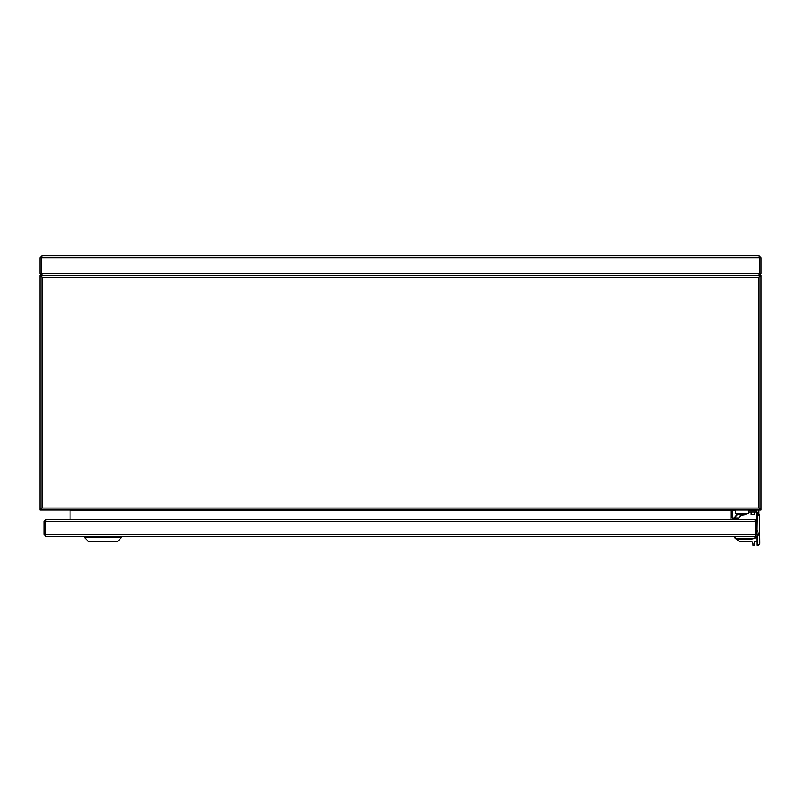 <?xml version="1.0" encoding="UTF-8"?>
<svg xmlns="http://www.w3.org/2000/svg" width="801" height="801" viewBox="0 0 801 801"><rect width="100%" height="100%" fill="white"/><g stroke="black" fill="none" stroke-linecap="round" stroke-linejoin="round"><path stroke-width="1.2" d="M40.05 257.712L40.05 273.431L41.362 273.431L41.362 257.712L40.05 257.712L42.012 255.739L758.988 255.739L760.95 257.712L760.95 273.431L758.988 274.092M42.012 255.739L41.492 257.712L759.508 257.712L758.988 255.739M759.508 257.712L759.478 273.862M41.492 257.712L41.492 273.431L42.113 275.404L758.887 275.404L759.508 273.431L41.492 273.431M41.362 257.712L42.012 257.051M42.012 275.404L40.05 273.431M42.012 274.092L41.362 273.431M758.988 257.051L759.638 257.712L759.638 273.431M759.638 257.712L760.95 257.712M760.95 273.431L758.988 275.364M760.95 508.585L760.95 275.404L759.638 275.404L758.988 277.366L759.508 275.404L41.492 275.404L42.012 277.366L41.362 275.404L40.05 275.404L40.05 508.585L42.012 508.054L40.05 508.715L40.05 510.027L760.95 510.027L760.95 508.715L758.988 508.054L759.638 508.585L760.95 508.585L758.988 508.054L42.012 508.054L40.05 510.027M40.05 275.404L40.05 508.585L40.05 275.404L42.012 277.366L758.988 277.366L759.638 275.404M41.362 275.404L42.012 277.366L42.012 508.054L40.05 508.585M731.593 510.027A0.651 0.651 0 0 0 730.933 510.678L730.933 519.328M70.067 519.328L70.067 510.678A0.651 0.651 0 0 0 69.407 510.027M70.067 510.027L70.067 510.678L730.933 510.678L730.933 510.027M760.95 510.027L758.988 508.054L758.988 277.366L760.95 275.404M757.015 534.397L757.015 521.291L755.703 521.291L755.703 534.397L757.015 534.397L755.053 536.37L45.947 536.37L84.616 536.37L84.616 537.681L121.311 537.681L121.311 536.37L734.427 536.37A13.747 13.747 0 0 0 734.737 536.89M755.053 536.37L755.573 534.397L45.427 534.397L45.947 536.37L43.985 534.397L43.985 521.291L45.947 520.64M45.427 534.397L45.447 520.87M755.573 534.397L755.573 521.291L754.963 519.328L46.037 519.328L45.427 521.291L755.573 521.291M755.703 534.397L755.053 535.058M751.118 536.37L734.737 536.37L734.737 537.02A1.962 1.962 0 0 0 736.7 538.993L751.118 538.993A8.521 8.521 0 0 0 759.638 530.472L759.638 516.525A5.247 5.247 0 0 0 757.015 511.989L757.015 521.291L755.053 519.328L743.909 519.328M755.053 520.64L755.703 521.291M45.947 535.058L45.297 534.397L45.297 521.291M45.297 534.397L43.985 534.397M43.985 521.291L45.947 519.328L57.181 519.328M121.311 537.681L117.387 541.606L88.551 541.606L84.616 537.681M736.319 538.953A13.747 13.747 0 0 0 739.423 541.436L750.297 541.346A2.623 2.623 0 0 1 752.94 543.949L752.95 545.261L754.262 545.251L754.232 541.316L757.115 541.296M757.075 536.56L757.145 545.221L757.806 545.221A1.962 1.962 0 0 0 759.759 543.238L759.638 529.641M757.335 536.3L757.145 545.221M736.96 514.042L734.327 518.147L739.003 518.147M737.22 514.152A12.145 12.145 0 0 0 734.567 518.247L737.491 514.242M756.234 511.989L756.494 510.027L756.494 511.989M758.587 513.381L758.857 510.287L758.857 513.771M735.388 510.287L732.114 510.287L732.114 518.147L738.832 518.407M757.015 511.989L759.638 516.525A5.247 5.247 0 0 0 757.015 511.989L754.392 511.989L754.392 514.612L751.118 514.612L751.118 511.989L754.392 511.989M748.494 512.129A13.747 13.747 0 0 1 750.467 511.989L751.118 511.989M742.487 514.542A13.747 13.747 0 0 0 738.672 518.678L738.672 519.328M754.392 514.612L751.118 514.612M738.482 514.532L741.285 514.973L735.388 513.301L735.388 510.027M745.421 514.542L742.597 514.973L748.494 513.301L748.494 510.027M741.285 514.532L742.597 514.532L741.285 514.973M735.388 513.301L748.494 513.301M40.05 508.054L40.05 277.366M759.398 532.475L759.488 543.238A1.702 1.702 0 0 1 757.806 544.96L757.406 544.96M757.806 544.96L757.806 545.221A1.962 1.962 0 0 0 759.759 543.238L759.488 543.238M758.587 510.027L748.494 510.287M755.974 511.989L755.974 510.027M732.374 518.407L734.327 518.407M732.374 510.027L732.114 518.147M757.275 512.47L757.015 530.472M751.118 536.63A6.158 6.158 0 0 0 752.9 536.37M757.015 532.244A6.158 6.158 0 0 0 757.275 530.472M751.118 538.723L751.118 538.993A8.521 8.521 0 0 0 759.638 530.472L759.378 530.472A8.26 8.26 0 0 1 751.118 538.723L736.7 538.723A1.702 1.702 0 0 1 734.998 537.02L734.998 536.63M759.378 516.525L759.378 530.472M734.998 537.02L734.737 537.02A1.962 1.962 0 0 0 736.7 538.993L736.7 538.723"/></g></svg>
